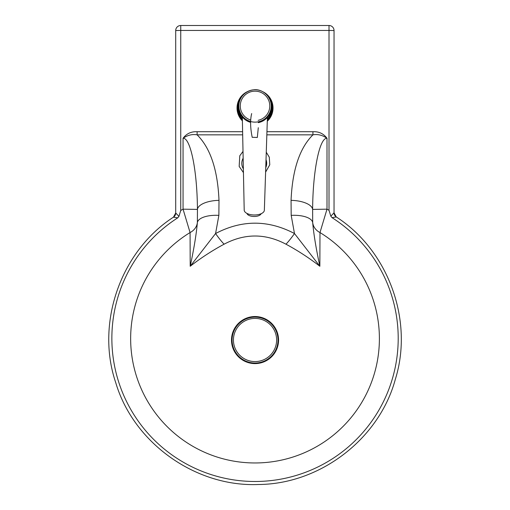 <?xml version="1.0" encoding="UTF-8"?>
<svg xmlns="http://www.w3.org/2000/svg" width="510" height="510" viewBox="0 0 510 510"><rect width="100%" height="100%" fill="white"/><g stroke="black" fill="none" stroke-linecap="round" stroke-linejoin="round"><path stroke-width="0.76" d="M242.613 131.707L197.121 131.707C191.161 131.452 186.475 133.652 183.058 138.286L183.058 209.17L190.071 232.554A124.383 124.364 180 0 0 216.635 456.896A124.383 124.364 180 0 0 319.987 232.554L326.999 209.17L312.624 209.406L312.681 222.487C313.669 233.969 316.066 248.561 319.859 266.265L319.987 232.554A14.395 13.005 180 0 1 312.681 222.487A21.592 9.027 -4 0 0 291.191 215.379L294.48 233.529C268.164 219.733 241.861 219.733 215.577 233.529A35.987 8.052 60.2 0 0 224.088 244.194C244.698 233.287 265.327 233.287 285.976 244.194C297.802 250.557 309.092 257.913 319.859 266.265L294.48 233.529A35.987 8.052 -60.2 0 1 285.976 244.194M197.121 131.707L197.121 134.844C192.257 133.99 187.572 135.137 183.058 138.286C190.498 137.541 197.217 170.773 197.44 209.406L197.383 222.487C196.388 233.969 193.998 248.561 190.204 266.265L215.577 233.529L218.866 215.379A21.592 9.027 4 0 0 197.383 222.487A14.395 13.005 -0 0 1 190.071 232.554L190.204 266.265C200.965 257.913 212.262 250.557 224.088 244.194M266.845 134.844L312.936 134.844L312.936 131.707L266.947 131.707M218.866 215.379L219 200.347A21.592 9.04 178.6 0 0 197.44 209.406L183.058 209.17A147.874 147.849 -0 0 0 180.75 210.483L178.933 216.374L177.735 217.84A143.17 143.151 -0 0 0 146.88 432.136A143.17 143.151 -0 0 0 363.42 431.868A143.17 143.151 -0 0 0 332.029 217.649L330.818 216.183L329.007 210.305A147.874 147.849 -0 0 0 326.999 209.17L326.999 138.286C319.566 137.541 312.847 170.773 312.624 209.406A21.592 9.04 1.4 0 0 291.057 200.347C292.389 169.824 299.682 147.989 312.936 134.844C317.8 133.99 322.492 135.137 326.999 138.286C323.589 133.652 318.903 131.452 312.936 131.707M178.933 216.374L175.708 212.976L173.483 217.152L177.735 217.84M180.75 25.5L329.007 25.5L180.75 25.5A5.036 5.036 180 0 0 175.708 30.536L180.75 30.447L180.75 25.5A5.036 5.036 0 0 0 175.708 30.536L175.708 212.976A5.036 5.036 0 0 1 173.483 217.152C120.628 251.258 95.485 323.206 115.738 382.634C133.48 442.858 195.521 487.126 258.379 484.5C320.197 484.2 379.287 438.842 395.346 379.261C413.782 320.369 388.282 250.384 336.281 216.954L334.044 212.772L334.044 30.536A5.036 5.036 0 0 0 329.007 25.5A5.036 5.036 180 0 1 334.044 30.536L329.007 30.447L329.007 210.305M329.007 25.5L329.007 30.447L180.75 30.447L180.75 210.483M332.029 217.649L336.281 216.954A5.036 5.036 0 0 1 334.044 212.772L330.818 216.183M271.224 105.94A16.192 16.192 0 0 0 253.731 89.805A16.192 16.192 0 0 0 238.839 105.94A16.192 16.192 0 0 0 255.032 122.132A16.192 16.192 0 0 0 271.224 105.94L271.224 106.418A16.192 16.192 180 0 1 258.277 122.285M250.627 121.998A16.192 16.192 180 0 1 238.839 106.418L238.839 105.94C238.24 101.12 242.371 91.424 253.559 89.817C259.252 88.746 268.955 92.903 271.014 103.352M269.886 99.125A17.27 17.27 180 0 1 267.336 120.054M242.365 119.678A17.27 17.27 180 0 1 240.172 99.125M267.297 121.106A17.99 17.99 0 0 0 262.529 91.59M247.535 91.59A17.99 17.99 0 0 0 242.39 120.742M273.022 107.941L273.022 108.056A17.99 17.99 180 0 1 267.297 121.221M242.39 120.857A17.99 17.99 180 0 1 237.035 108.056L237.035 107.941M265.831 93.878A16.556 16.549 180 0 1 271.581 106.418L271.581 107.929A16.556 16.549 180 0 1 267.367 118.964M242.346 118.562A16.556 16.549 180 0 1 238.476 107.929L238.476 106.418A16.556 16.549 180 0 1 244.233 93.878M271.581 106.418A16.556 16.549 180 0 1 258.289 122.649M250.62 122.368A16.556 16.549 180 0 1 238.476 106.418M242.314 117.013L244.201 210.101A10.079 4.883 0.4 0 0 254.241 214.984A10.079 4.883 0.4 0 0 264.352 210.228L267.418 117.396M261.152 213.709A7.197 3.487 -179.6 0 1 253.865 216.482A7.197 3.487 -179.6 0 1 246.955 213.422M257.333 137.464L252.214 137.292L257.193 137.483M257.333 137.445L258.296 127.704L257.333 137.445M231.495 340.074A23.53 23.53 0 0 0 266.8 360.449A23.53 23.53 0 0 0 266.8 319.693A23.53 23.53 0 0 0 231.495 340.074M232.076 340.074A22.956 22.95 0 0 0 266.507 359.952A22.956 22.95 0 0 0 266.507 320.197A22.956 22.95 0 0 0 232.076 340.074M233.44 340.011L233.44 339.998A21.592 21.586 0 0 0 255.032 361.596A21.592 21.586 0 0 0 276.624 340.004A21.592 21.586 0 0 0 255.032 318.412A21.592 21.586 0 0 0 233.44 340.011A21.592 21.586 0 0 0 255.032 361.584A21.592 21.586 0 0 0 276.624 339.998L276.624 339.998M219 200.347C217.674 169.824 210.381 147.989 197.121 134.844L242.677 134.844M291.057 200.347L291.191 215.379M334.044 212.772A5.036 5.036 0 0 0 336.281 216.954M250.71 120.022A14.752 14.752 180 0 1 254.917 91.162A14.752 14.752 180 0 1 258.137 120.334M243.366 168.842A12.444 11.303 -0 0 1 243.149 158.215M266.022 159.707A12.444 11.303 -0 0 1 266.443 165.546A12.444 11.303 -0 0 1 265.761 167.612M251.679 113.564C250.098 119.977 250.276 127.902 252.214 137.349M266.271 152.229L269.293 157.195L269.777 164.768L265.614 172.099M243.442 172.622L239.165 166.407L239.776 155.786L243.009 151.419"/></g></svg>
